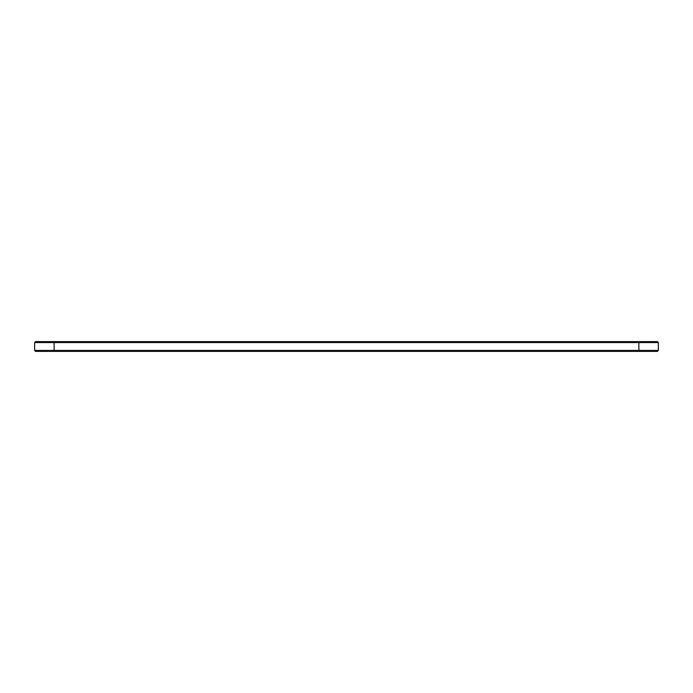 <?xml version="1.0" encoding="UTF-8"?>
<svg xmlns="http://www.w3.org/2000/svg" width="693" height="693" viewBox="0 0 693 693"><rect width="100%" height="100%" fill="white"/><g stroke="black" fill="none" stroke-linecap="round" stroke-linejoin="round"><path stroke-width="1.04" d="M658.35 350.433L658.35 342.559L34.65 342.559L34.65 350.433L35.586 351.368L657.414 351.368L658.35 350.433L34.65 350.433M658.35 342.559L657.414 341.632L35.586 341.632L34.65 342.559M54.141 341.632L54.141 351.368M638.859 351.368L638.859 341.632"/></g></svg>
